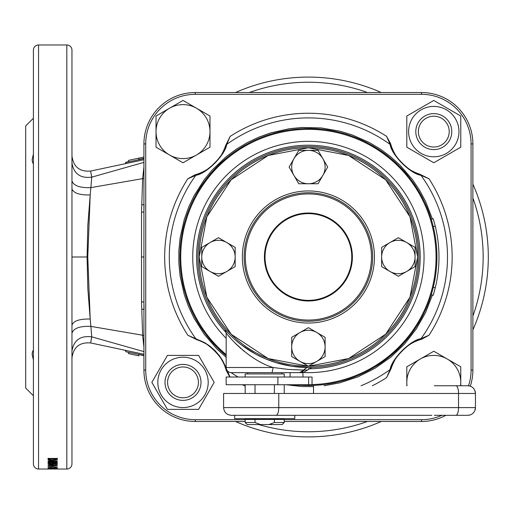 <?xml version="1.0" encoding="UTF-8"?>
<svg xmlns="http://www.w3.org/2000/svg" width="514" height="514" viewBox="0 0 514 514"><rect width="100%" height="100%" fill="white"/><g stroke="black" fill="none" stroke-linecap="round" stroke-linejoin="round"><path stroke-width="0.77" d="M33.41 154.001L32.125 159.77L32.459 162.135L33.41 163.992L32.459 162.141L32.125 159.764M33.41 350.008L32.459 351.859L32.125 354.223L33.41 359.999L32.125 354.23L32.459 351.865L33.41 350.008M33.41 50.115A5.14 5.14 0 0 1 38.55 44.975L38.55 469.025A5.14 5.14 0 0 1 33.41 463.885L33.41 50.115L33.41 118.22L25.7 125.93L25.7 388.07L33.41 395.78L33.41 347.451M66.82 469.025A5.14 5.14 0 0 0 71.96 463.885L71.96 50.115A5.14 5.14 0 0 0 66.82 44.975L66.82 469.025L38.55 469.025M57.125 458.751L57.125 459.979L57.298 458.437L48.059 458.437L48.258 459.979L50.623 460.628L57.125 459.979L57.298 458.244L57.035 458.829L55.763 459.259L49.601 458.983L49.691 459.773L52.679 460.203L55.673 459.728L55.763 459.246M54.041 461.129L54.041 461.598L48.059 462.529L48.059 462.992L57.298 462.992L57.298 462.561L57.298 462.992M54.041 461.598L48.059 461.598L48.059 461.129L57.298 461.129L57.298 461.623L51.227 462.561L57.298 462.561M49.479 463.981L50.905 463.673L50.7 463.32L47.943 464.001L49.132 464.521L51.104 464.656L54.099 464.103L53.758 463.853L55.403 463.936L55.403 464.585L57.182 464.585L57.182 463.622L52.068 463.377L51.85 463.724L52.563 464.014L51.066 464.29L49.479 463.981L49.479 463.403M57.182 463.622L57.182 464.585M52.614 465.954L57.298 465.421L52.634 464.842L47.943 465.421L52.614 465.954L55.763 465.421L54.85 465.228L49.479 465.421L52.614 465.645M48.059 466.609L57.298 466.937L48.059 466.808M51.496 467.868L54.433 468.35L57.298 467.991L48.059 467.868L51.496 467.676M54.041 468.466L48.059 468.871L57.298 468.871M54.041 468.588L48.059 468.466L57.298 468.466L51.227 468.8L57.298 468.8M57.298 469.012L54.638 468.935M57.298 468.993L54.638 468.986M38.55 44.975L66.82 44.975M311.741 436.868L312.191 436.861M308.875 436.9L313.135 436.836M330.264 435.564L333.888 435.088M337.653 434.503L338.848 434.304M339.381 434.214L339.87 434.124M349.186 432.216L350.073 432.004M344.174 433.308L345.948 432.936M354.217 430.97L354.641 430.854M351.113 431.754L352.238 431.477M353.079 431.265L353.709 431.098M355.431 430.642L356.922 430.231M352 431.535L355.245 430.693M358.207 429.865L360.879 429.074M369.258 426.292L371.365 425.521M308.4 436.9A179.9 179.9 0 0 0 381.272 421.48A179.9 179.9 0 0 1 235.528 421.48M472.88 329.872A179.9 179.9 0 0 0 472.88 184.128A179.9 179.9 0 0 1 472.88 329.872M308.4 77.1A179.9 179.9 0 0 1 381.272 92.52A179.9 179.9 0 0 0 235.528 92.52M284.242 419.681L421.48 419.681L421.48 421.48A51.4 51.4 0 0 0 445.895 415.312A51.4 51.4 0 0 1 421.48 421.48L284.242 421.48M470.291 386.194A51.4 51.4 0 0 0 472.88 370.08A51.4 51.4 0 0 1 470.291 386.194M471.081 143.92L472.88 143.92A51.4 51.4 0 0 0 421.48 92.52A51.4 51.4 0 0 1 472.88 143.92L472.88 370.08L471.081 370.08L471.081 143.92A49.601 49.601 0 0 0 421.48 94.319L195.32 94.319A49.601 49.601 0 0 0 145.719 143.92L145.719 370.08A49.601 49.601 0 0 0 195.32 419.681L245.178 419.681M195.32 94.319L195.32 92.52A51.4 51.4 0 0 0 143.92 143.92A51.4 51.4 0 0 1 195.32 92.52L421.48 92.52L421.48 94.319M145.719 370.08L143.92 370.08A51.4 51.4 0 0 0 195.32 421.48A51.4 51.4 0 0 1 143.92 370.08L143.92 143.92L145.719 143.92M143.92 159.725L90.625 171.059C79.651 171.92 73.431 166.896 71.96 155.98M91.736 177.054C90.265 169.035 90.258 169.074 91.73 177.157L143.92 162.379M143.92 351.621L91.73 336.843C90.258 344.926 90.265 344.965 91.736 336.946M71.96 358.02C73.425 347.104 79.651 342.08 90.625 342.941L143.92 354.274M143.92 347.046L142.622 335.359L141.523 301.776L141.523 212.224L142.622 178.641L90.882 187.616L90.201 194.954L87.778 257L90.201 319.027L90.882 326.384L143.92 335.456M71.96 333.143C73.579 328.234 79.888 325.979 90.882 326.384L91.73 336.843C80.364 335.449 73.778 340.184 71.96 351.043M71.96 162.957C73.778 173.816 80.364 178.551 91.73 177.157L90.882 187.616C79.888 188.021 73.579 185.766 71.96 180.857M143.92 178.544L142.622 178.641L143.92 166.954M143.92 158.318L138.78 159.436L143.92 158.318M128.5 161.679L125.93 162.238L128.5 161.679L128.5 160.394L143.92 157.033L138.78 158.151L138.78 159.436L140.45 159.07M143.92 157.033L138.78 158.151M135.086 158.961L128.5 160.394M142.249 355.315L140.45 354.93M128.5 352.321L125.93 351.762L128.5 352.321L128.5 353.606L138.819 355.855M138.78 354.564L143.92 355.682L138.78 354.564L143.92 355.682L138.78 354.564L138.78 355.849L128.5 353.606L138.78 355.849M143.92 355.405L125.93 351.762M125.93 351.563L125.14 350.375M125.14 163.625L125.93 162.238M125.93 162.437L143.92 158.595M294.792 436.386L298.435 436.624M289.433 435.898L291.483 436.103M287.904 435.731L288.47 435.795M277.862 434.291L280.085 434.658M266.837 432.036L269.696 432.685M262.127 430.848L263.033 431.085M262.815 431.028L264.196 431.387M263.502 431.207L262.834 431.034M259.955 430.257L261.498 430.681M265.179 431.631L265.571 431.728M253.042 428.168L256.531 429.261M248.699 426.704L249.624 427.031M246.983 426.093L247.799 426.389M245.923 425.701L246.707 425.99M246.842 426.042L245.519 425.553M33.41 166.549L33.41 120.289M33.41 463.885L33.41 395.78M71.96 188.824C73.438 193.103 79.522 195.147 90.201 194.954L87.836 225.28L87.072 257L87.836 288.688L90.201 319.027C79.516 318.834 73.438 320.871 71.96 325.15M144.048 204.604L143.92 211.903L141.523 212.224M143.965 204.501L141.71 204.874L144.023 204.501M144.048 309.396L143.92 302.097L141.523 301.776M144.023 309.499L141.71 309.126L143.965 309.499M248.217 426.536L247.446 426.26M289.716 435.93L288.63 435.808M287.956 435.737L287.236 435.654M305.2 436.874L303.087 436.823M348.344 432.409L347.766 432.537M347.13 432.679L346.108 432.904M52.589 460.705L52.589 460.203M50.623 460.628L50.623 460.114M49.601 459.259L48.059 458.27L48.059 459.497L48.059 458.27M48.991 460.351L48.991 459.118M48.258 459.979L48.258 458.745M49.601 458.983L49.601 458.437M55.763 458.983L55.763 458.437M48.059 462.529L48.059 462.992M51.227 462.047L51.227 462.561M57.298 461.129L57.298 461.623M48.059 461.129L48.059 461.598M52.563 464.014L52.563 463.403M55.403 463.936L55.403 463.538M53.758 463.853L53.758 463.455M51.104 464.656L51.104 464.29M49.132 464.521L49.132 463.262M56.347 465.8L56.347 464.534M48.881 465.793L48.881 464.534M54.85 464.887L54.85 465.228M49.479 464.945L49.479 465.421M55.763 464.952L55.763 465.421M51.625 467.676L51.625 468.177M55.763 467.676L53.032 467.868L54.433 468.35M57.157 467.676L57.157 468.196M54.407 468.196L55.763 467.868M183.01 400.38L182.258 400.367A17.99 17.99 0 0 0 186.569 400.027L186.865 399.963A17.99 17.99 0 0 0 183.01 364.4A17.99 17.99 0 0 0 179.155 399.963L180.864 400.252M179.225 399.982A17.99 17.99 0 0 0 181.538 400.322M183.01 407.576A25.186 25.186 0 0 0 208.196 382.39A25.186 25.186 0 0 0 183.01 357.204A25.186 25.186 0 0 0 157.824 382.39A25.186 25.186 0 0 0 183.01 407.576M183.01 409.375L198.59 409.375L214.171 382.39L198.59 355.405L167.429 355.405L151.848 382.39L167.429 409.375L183.01 409.375M458.976 131.61A25.186 25.186 0 0 1 433.79 156.796A25.186 25.186 0 0 1 408.604 131.61A25.186 25.186 0 0 1 433.79 106.424A25.186 25.186 0 0 1 458.976 131.61M406.805 131.61L406.805 147.19L433.79 162.771L460.775 147.19L460.775 116.029L433.79 100.448L406.805 116.029L406.805 131.61M300.047 332.481A16.705 16.705 0 0 1 316.752 332.481L308.4 327.662L291.695 337.306L291.695 356.594L308.4 366.238L325.105 356.594L325.105 346.95A16.705 16.705 0 0 1 300.047 361.419A16.705 16.705 0 0 1 300.047 332.481M316.752 332.481A16.705 16.705 0 0 1 325.105 346.95L325.105 337.306L316.752 332.481M389.998 242.531A16.705 16.705 0 0 1 406.702 242.531L398.35 237.712L381.645 247.356L381.645 266.644L398.35 276.288L415.055 266.644L415.055 257A16.705 16.705 0 0 1 389.998 271.469A16.705 16.705 0 0 1 389.998 242.531M406.702 242.531A16.705 16.705 0 0 1 415.055 257L415.055 247.356L406.702 242.531M231.165 179.765A109.225 109.225 0 0 0 308.374 366.225L268.173 358.547L231.159 334.222L206.84 297.201L199.175 257L206.846 216.792L231.165 179.765L268.192 155.446L308.4 147.775L348.608 155.446L385.635 179.765L409.954 216.792L417.625 257L409.96 297.201L385.641 334.222L348.627 358.547L308.426 366.225A109.225 109.225 0 0 0 385.635 179.765A109.225 109.225 0 0 0 231.165 179.765M386.541 335.141A110.51 110.51 0 0 1 230.259 335.141A110.51 110.51 0 0 1 230.259 178.859A110.51 110.51 0 0 1 386.541 178.859A110.51 110.51 0 0 1 386.541 335.141M353.831 302.431A64.25 64.25 0 0 1 262.969 302.431A64.25 64.25 0 0 1 262.969 211.569A64.25 64.25 0 0 1 353.831 211.569A64.25 64.25 0 0 1 353.831 302.431A64.25 64.25 0 0 0 353.831 211.569A64.25 64.25 0 0 0 262.969 211.569M284.242 377.019L284.242 373.935L245.178 373.935L245.178 377.019M255.028 384.729L255.028 393.467M274.392 393.467L274.392 384.729M274.392 419.424L274.392 422.508L284.242 422.508L284.242 419.424L245.178 419.424L245.178 422.508L255.028 422.508L255.028 419.424M284.242 422.508L282.186 424.564L247.234 424.564L245.178 422.508M274.392 422.508L268.918 424.564L271.72 423.684M260.502 424.564L255.028 422.508M302.528 384.729L302.386 385.243L290.635 385.243L290.5 384.729M302.939 377.019L302.939 371.975M302.939 367.375L303.652 367.407M290.089 377.019L290.089 372.65M465.17 415.312L434.33 415.312L465.17 415.312M434.33 385.757L465.17 385.757M465.684 385.757L467.74 385.757A7.71 7.71 0 0 1 475.45 393.467L313.54 393.467L313.54 385.757L313.54 393.467L223.59 393.467L223.59 407.602L475.45 407.602A7.71 7.71 0 0 1 467.74 415.312L465.684 415.312M431.76 415.312L231.3 415.312C226.616 414.856 224.046 412.286 223.59 407.602M474.859 390.511L475.45 393.467L475.45 407.602A7.71 7.71 0 0 1 467.74 415.312A7.71 7.71 0 0 0 475.45 407.602A7.71 7.71 0 0 1 467.74 415.312A7.71 7.71 0 0 0 475.45 407.602L474.859 410.557M467.74 385.757A7.71 7.71 0 0 1 475.45 393.467A7.71 7.71 0 0 0 467.74 385.757L469.635 385.995M226.16 384.729L226.16 377.019L312.037 377.019L312.037 384.729L226.16 384.729M179.9 257A128.5 128.5 0 0 0 226.16 355.733A128.5 128.5 0 0 1 308.4 128.5A128.5 128.5 0 0 1 436.9 257A128.5 128.5 0 0 1 300.33 385.243A128.5 128.5 0 0 0 436.9 257M226.16 338.308A115.65 115.65 0 0 1 308.4 141.35A115.65 115.65 0 0 1 424.05 257A115.65 115.65 0 0 1 303.935 372.566M416.693 187.828L420.625 194.408M370.992 144.775L377.572 148.707L388.892 156.834L399.205 166.08L408.514 176.443M412.761 182.027L416.655 187.764M196.175 194.408L200.107 187.828L208.234 176.508L217.48 166.195L227.843 156.886M233.427 152.639L239.164 148.745M239.228 148.707L245.808 144.775M325.786 371.333L331.536 370.311M222.016 153.737A44.846 44.846 0 0 0 225.652 145.488L230.182 136.383L226.732 144.402C225.261 155.035 206.345 173.905 195.802 175.332L187.783 178.782L195.05 174.811A44.846 44.846 0 0 0 209.789 167.583M411.663 170.616A44.846 44.846 0 0 0 419.912 174.252L429.017 178.782L420.998 175.332C410.365 173.861 391.495 154.945 390.068 144.402L386.618 136.383L390.589 143.65A44.846 44.846 0 0 0 397.817 158.389M205.137 343.384A44.846 44.846 0 0 0 196.888 339.748L187.783 335.218L204.745 342.709L209.776 346.057L214.916 350.535L219.394 355.688L222.703 360.674L226.192 368.075M394.784 360.263A44.846 44.846 0 0 0 391.148 368.512L386.618 377.617L390.068 369.598C391.539 358.965 410.455 340.095 420.998 338.668L429.017 335.218L421.75 339.189A44.846 44.846 0 0 0 407.011 346.417M227.381 370.832L229.951 376.897M291.014 142.667L285.264 143.689M245.178 421.48L195.32 421.48L195.32 419.681M416.693 326.172L419.989 320.717M420.214 320.325L420.625 319.592M376.235 366.135L388.892 357.166L399.205 347.92L408.514 337.557M412.761 331.973L416.655 326.236M371.455 368.968L372.92 368.127M373.89 367.561L375.053 366.861M226.16 355.739L217.595 347.92L208.286 337.557M204.039 331.973L200.145 326.236M198.545 323.659L197.273 321.52M196.811 320.71L196.361 319.926M211.023 166.632A44.846 44.846 0 0 0 213.483 164.512M214.691 163.349A44.846 44.846 0 0 0 216.94 160.933M217.975 159.687A44.846 44.846 0 0 0 220.609 156.057M398.768 159.623A44.846 44.846 0 0 0 400.888 162.083M402.051 163.291A44.846 44.846 0 0 0 404.467 165.54M405.713 166.575A44.846 44.846 0 0 0 409.343 169.209M405.777 347.368A44.846 44.846 0 0 0 403.317 349.488M402.109 350.651A44.846 44.846 0 0 0 399.86 353.067M398.825 354.313A44.846 44.846 0 0 0 396.191 357.943M229.797 377.019L226.211 370.35A44.846 44.846 0 0 0 218.983 355.611M218.032 354.377A44.846 44.846 0 0 0 215.912 351.917M214.749 350.709A44.846 44.846 0 0 0 212.333 348.46M211.087 347.425A44.846 44.846 0 0 0 207.457 344.791M421.48 419.681A49.601 49.601 0 0 0 441.841 415.312M468.524 385.796A49.601 49.601 0 0 0 471.081 370.08M195.05 174.811L196.888 174.252C206.435 173.321 224.676 155.132 225.652 145.488L226.732 144.402A139.101 139.101 0 0 1 390.068 144.402L391.148 145.488C392.079 155.035 410.268 173.276 419.912 174.252L420.998 175.332A139.101 139.101 0 0 1 420.998 338.668L419.912 339.748C410.365 340.679 392.124 358.868 391.148 368.512L390.068 369.598A139.101 139.101 0 0 1 361.034 385.757M390.589 143.65L391.148 145.488M421.75 339.189L419.912 339.748M226.211 370.35L225.652 368.512C224.721 358.965 206.532 340.724 196.888 339.748L195.802 338.668A139.101 139.101 0 0 1 195.802 175.332L196.888 174.252M226.732 369.598L225.652 368.512M183.01 158.595A26.985 26.985 0 0 0 196.502 154.977L209.995 147.19L209.995 116.029L183.01 100.448L156.025 116.029L156.025 147.19L183.01 162.771L196.502 154.977A26.985 26.985 0 0 0 196.502 108.242A26.985 26.985 0 0 0 156.025 131.61A26.985 26.985 0 0 0 183.01 158.595M460.775 385.757L460.775 366.81L447.283 359.023A26.985 26.985 0 0 0 420.298 359.023L406.805 366.81L406.805 385.757M460.563 385.757A26.985 26.985 0 0 0 447.283 359.023L433.79 351.229L420.298 359.023A26.985 26.985 0 0 0 407.017 385.757M179.45 364.76L180.286 364.606M180.286 400.175L179.155 399.963M198.43 382.39A15.42 15.42 0 0 0 183.01 366.97A15.42 15.42 0 0 0 167.59 382.39A15.42 15.42 0 0 0 183.01 397.81A15.42 15.42 0 0 0 198.43 382.39M165.02 382.39A17.99 17.99 0 0 1 183.01 364.4A17.99 17.99 0 0 1 201 382.39A17.99 17.99 0 0 1 183.01 400.38A17.99 17.99 0 0 1 165.02 382.39M183.01 364.4L183.768 364.42M185.734 364.606L185.149 364.529M186.865 399.963L185.74 400.175M418.37 131.61A15.42 15.42 0 0 0 433.79 147.03A15.42 15.42 0 0 0 449.21 131.61A15.42 15.42 0 0 0 433.79 116.19A15.42 15.42 0 0 0 418.37 131.61M451.78 131.61A17.99 17.99 0 0 1 433.79 149.6A17.99 17.99 0 0 1 415.8 131.61A17.99 17.99 0 0 1 433.79 113.62A17.99 17.99 0 0 1 451.78 131.61M226.802 271.469A16.705 16.705 0 0 1 210.097 271.469L218.45 276.288L235.155 266.644L235.155 247.356L218.45 237.712L201.745 247.356L201.745 257A16.705 16.705 0 0 1 226.802 242.531A16.705 16.705 0 0 1 226.802 271.469M210.097 271.469A16.705 16.705 0 0 1 201.745 257L201.745 266.644L210.097 271.469M293.931 175.402A16.705 16.705 0 0 1 293.931 158.697L289.112 167.05L298.756 183.755L318.044 183.755L327.688 167.05L318.044 150.345L308.4 150.345A16.705 16.705 0 0 1 322.869 175.402A16.705 16.705 0 0 1 293.931 175.402M293.931 158.697A16.705 16.705 0 0 1 308.4 150.345L298.756 150.345L293.931 158.697M433.726 293.526L434.112 292.203L433.726 293.526M433.861 293.083L435.274 287.789L433.199 295.28L431.252 294.676M436.058 284.39L436.142 284.004M433.944 284.415L434.131 283.574M436.058 229.61L435.814 228.512M433.578 219.973L433.842 220.853M434.131 230.426L433.437 227.368L434.131 230.426M433.379 294.702L433.585 294.014M433.842 293.153L433.964 292.729M433.694 220.345L433.803 220.737M434.953 224.939L435.435 226.873L434.953 224.939M431.24 219.33L433.199 218.72L435.274 226.211A129.528 129.528 0 0 1 435.274 287.789L433.276 287.3A127.472 127.472 0 0 0 433.276 226.7L435.274 226.211M433.938 284.448L433.816 284.994M433.63 285.823L433.437 286.632M433.424 286.677L434.047 283.946M433.951 229.591L434.047 230.054L433.951 229.591M234.641 415.312L234.641 418.653L294.779 418.653L294.779 415.312M296.064 372.65L294.014 372.65M235.406 372.65L231.3 372.65A5.14 5.14 0 0 1 226.16 367.51L273.178 367.51C248.795 360.417 227.284 335.25 226.16 332.764C227.355 335.334 248.866 360.449 273.178 367.51L272.047 372.65L231.3 372.65A5.14 5.14 0 0 1 226.16 367.51L273.178 367.51C248.795 360.417 227.284 335.25 226.16 332.764C227.355 335.334 248.866 360.449 273.178 367.51L288.495 369.438L303.466 370.08L306.325 367.947L307.925 367.51M244.15 346.911L239.318 343.256M244.15 351.274L235.11 343.076M307.456 367.504L308.4 367.51C312.885 367.452 312.885 367.452 308.4 367.51C312.872 367.452 312.872 367.452 308.4 367.51L291.734 366.244L275.78 362.588L265.577 358.875L255.831 354.204L241.779 345.17M237.05 341.392L234.982 339.593M228.3 333.136L226.199 330.862M227.169 331.928L229.726 334.608L224.901 329.39L226.16 332.764L226.16 367.51M235.033 339.645L239.363 343.294M311.709 367.459L307.468 370.054L304.275 370.08L305.085 368.724L304.275 370.08L301.14 372.65L302.997 372.65L299.501 372.65L301.14 372.65L304.275 370.08L307.282 370.054M305.329 367.465L305.695 367.478M228.826 336.117L230.51 338.096M308.516 367.51L307.057 367.504M235.309 339.889L239.646 343.519M243.957 346.77L251.667 351.833M255.702 354.14L265.301 358.759M268.976 360.237L275.78 362.588M279.32 363.616L288.784 365.756M292.434 366.347L299.456 367.15M300.973 367.259L306.826 367.497M228.865 336.162L230.747 338.366M235.753 343.725L241.002 348.633M284.608 372.65L288.682 372.65M273.178 367.51L288.431 369.431L303.947 370.08L299.495 372.65L272.047 372.65L273.178 367.51M302.54 370.074L301.814 370.067M258.767 424.564A174.76 174.76 0 0 0 367.452 421.48M472.88 316.052A174.76 174.76 0 0 0 472.88 197.948M367.452 92.52A174.76 174.76 0 0 0 249.348 92.52M71.96 257L87.778 257M143.92 257L141.376 257M57.298 459.465L57.298 458.244M52.614 464.842L52.614 465.189M261.697 210.297A66.049 66.049 0 0 1 355.103 210.297A66.049 66.049 0 0 1 355.103 303.703A66.049 66.049 0 0 1 261.697 303.703A66.049 66.049 0 0 1 261.697 210.297M263.804 212.404A63.068 63.068 0 0 0 263.804 301.596A63.068 63.068 0 0 0 352.996 301.596A63.068 63.068 0 0 0 352.996 212.404A63.068 63.068 0 0 0 263.804 212.404M277.733 226.333A43.375 43.375 0 0 0 277.733 287.667A43.375 43.375 0 0 0 339.067 287.667A43.375 43.375 0 0 0 339.067 226.333A43.375 43.375 0 0 0 277.733 226.333M339.503 288.103A43.986 43.986 0 0 1 277.297 288.103A43.986 43.986 0 0 1 277.297 225.897A43.986 43.986 0 0 1 339.503 225.897A43.986 43.986 0 0 1 339.503 288.103M278.774 393.467L278.774 407.602C278.62 412.286 277.74 414.856 276.14 415.312M455.905 415.312A7.71 2.634 -90 0 0 458.539 407.602L458.539 393.467A7.71 2.634 -90 0 0 455.905 385.757M308.651 384.729L308.651 377.019M277.894 384.729L277.894 377.019M432.402 295.03L425.65 312.454L416.244 329.063L404.505 344.104L390.685 357.262L375.079 368.249L358.033 376.833L339.915 382.814L324.045 385.757M313.54 386.605L302.033 386.547L285.855 384.729M226.16 357.301L216.683 348.717L204.219 334.267L194.009 318.14L188.567 306.633L184.282 294.651L180.099 276.031L178.853 263.367L178.853 250.633L180.099 237.969L184.282 219.349L188.567 207.367L194.009 195.86L204.219 179.733L212.295 169.896L226.115 156.738L236.337 149.156L247.26 142.609L258.767 137.167L270.749 132.882L289.369 128.699L302.033 127.453L321.115 127.922L339.915 131.186L352.096 134.88L369.54 142.609L380.463 149.156L390.685 156.738L400.117 165.283L412.581 179.733L419.649 190.321L425.65 201.546L432.402 218.97M312.037 384.601A127.652 127.652 0 0 0 436.052 257A127.652 127.652 0 0 0 308.4 129.348A127.652 127.652 0 0 0 226.16 354.634M226.16 332.725A111.795 111.795 0 0 1 308.4 145.205A111.795 111.795 0 0 1 420.195 257A111.795 111.795 0 0 1 308.471 368.795M187.783 335.218C172.537 311.368 164.827 285.302 164.641 257C164.827 228.698 172.537 202.632 187.783 178.782M231.101 372.644A139.101 139.101 0 0 0 238.085 377.019M386.618 377.617A143.759 143.759 0 0 1 372.342 385.757M245.178 386.11A143.759 143.759 0 0 1 242.435 384.729M429.017 178.782A143.759 143.759 0 0 1 429.017 335.218M230.182 136.383A143.759 143.759 0 0 1 386.618 136.383M251.86 418.653L251.86 419.424M247.748 372.65L247.748 373.935M245.178 384.729L245.178 393.467M284.242 384.729L284.242 393.467M281.672 372.65L281.672 373.935M277.56 418.653L277.56 419.424M467.74 415.312L469.635 415.074M307.468 370.054L302.997 372.65"/></g></svg>
